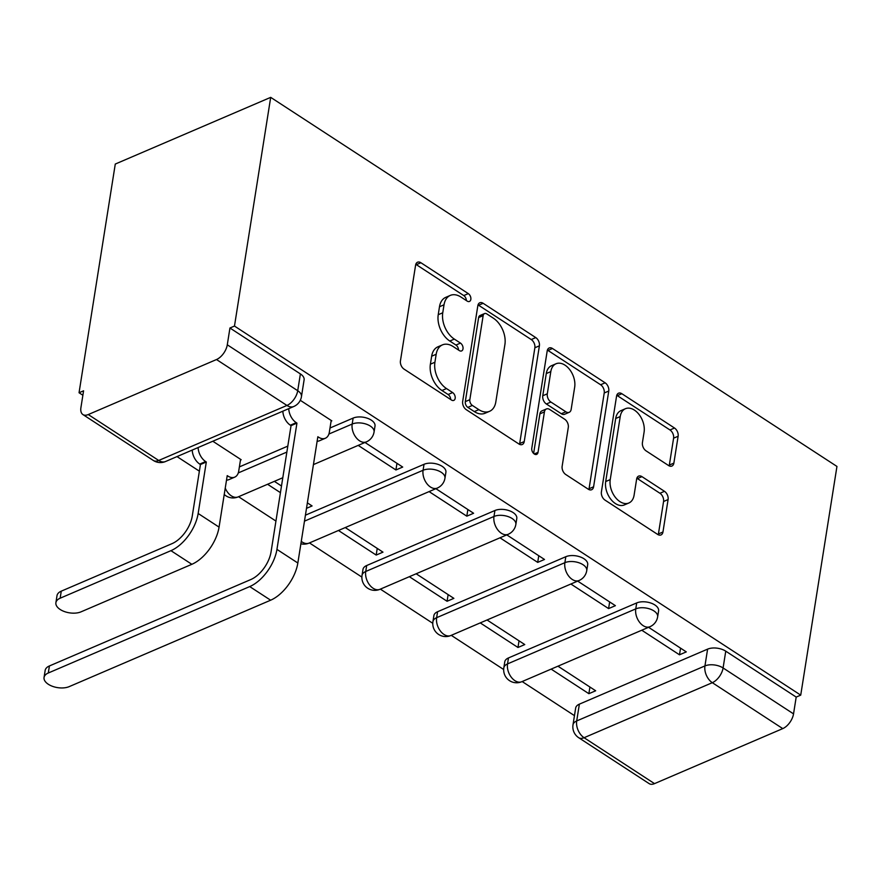 <?xml version="1.0" encoding="UTF-8"?>
<svg xmlns="http://www.w3.org/2000/svg" width="881" height="881" viewBox="0 0 881 881"><rect width="100%" height="100%" fill="white"/><g stroke="black" fill="none" stroke-linecap="round" stroke-linejoin="round"><path stroke-width="1.32" d="M470.839 299.386A4.449 2.885 66.8 0 0 468.307 293.626L420.909 262.736A6.354 4.119 66.8 0 0 417.561 262.219A6.354 4.119 66.8 0 0 415.601 265.148L400.437 360.902A6.354 4.119 66.8 0 0 404.06 369.128L451.457 400.018A4.449 2.885 66.8 0 0 453.803 400.381A4.449 2.885 66.8 0 0 455.169 398.333A4.449 2.885 66.8 0 0 452.636 392.574L446.502 388.576A20.34 13.182 66.8 0 1 434.917 362.245L436.183 354.272A20.34 13.182 66.8 0 1 442.438 344.878A20.34 13.182 66.8 0 1 453.153 346.552L459.287 350.55A4.449 2.885 66.8 0 0 461.633 350.913A4.449 2.885 66.8 0 0 462.999 348.854A4.449 2.885 66.8 0 0 460.466 343.094L454.332 339.097A20.34 13.182 66.8 0 1 442.758 312.777L444.024 304.793A20.34 13.182 66.8 0 1 450.279 295.41A20.34 13.182 66.8 0 1 460.994 297.073L467.128 301.071A4.449 2.885 66.8 0 0 469.474 301.445A4.449 2.885 66.8 0 0 470.839 299.386M466.357 300.575A4.449 2.885 66.8 0 0 463.769 295.575L416.383 264.685A6.354 4.119 66.8 0 0 415.788 264.344M450.687 399.522A4.449 2.885 66.8 0 0 448.099 394.512L441.965 390.514L446.502 388.576M458.527 350.043A4.449 2.885 66.8 0 0 455.94 345.044L449.806 341.046L454.332 339.097M636.71 602.923L508.469 657.942A12.951 6.872 -171 0 0 504.769 661.84L503.833 667.798A12.951 6.872 9 0 1 507.533 663.9L635.763 608.881A12.951 6.872 9 0 1 650.255 609.123A12.951 6.872 9 0 1 657.644 616.832L658.592 610.874A12.951 6.872 -171 0 0 651.191 603.166A12.951 6.872 -171 0 0 636.71 602.923L635.763 608.881A12.951 8.392 -113.2 0 0 643.141 625.642A12.951 8.392 -113.2 0 0 649.958 626.71A12.951 12.951 0 0 0 657.644 616.832M565.811 556.715L437.582 611.733A12.951 6.872 -171 0 0 433.881 615.632L432.934 621.59A12.951 6.872 9 0 1 436.635 617.691L564.875 562.673A12.951 6.872 9 0 1 579.357 562.915A12.951 6.872 9 0 1 586.746 570.624L587.693 564.666A12.951 6.872 -171 0 0 580.304 556.957A12.951 6.872 -171 0 0 565.811 556.715L564.875 562.673A12.951 8.392 -113.2 0 0 572.243 579.434A12.951 8.392 -113.2 0 0 579.07 580.502A12.951 12.951 0 0 0 586.746 570.624M494.924 510.506L366.683 565.525A12.951 6.872 -171 0 0 362.983 569.423L362.036 575.381A12.951 6.872 9 0 1 365.736 571.483L493.977 516.464A12.951 6.872 9 0 1 508.458 516.707A12.951 6.872 9 0 1 515.859 524.415L516.795 518.457A12.951 6.872 -171 0 0 509.405 510.749A12.951 6.872 -171 0 0 494.924 510.506L493.977 516.464A12.951 8.392 -113.2 0 0 501.344 533.225A12.951 8.392 -113.2 0 0 508.172 534.293A12.951 12.951 0 0 0 515.859 524.415M668.569 465.531A6.354 4.119 66.8 0 0 671.917 466.049A6.354 4.119 66.8 0 0 673.866 463.12L678.128 436.249A6.354 4.119 66.8 0 0 674.505 428.023L621.865 393.719A6.354 4.119 66.8 0 0 618.517 393.201A6.354 4.119 66.8 0 0 616.568 396.131L601.404 491.884A6.354 4.119 66.8 0 0 605.016 500.111L657.655 534.415A6.354 4.119 66.8 0 0 661.003 534.932A6.354 4.119 66.8 0 0 662.952 532.003L668.095 499.549A6.354 4.119 66.8 0 0 664.483 491.323L641.952 476.643A6.354 4.119 66.8 0 0 638.604 476.125A6.354 4.119 66.8 0 0 636.644 479.055L634.1 495.144A17.003 11.024 66.8 0 1 628.869 502.996A17.003 11.024 66.8 0 1 615.445 497.457A17.003 11.024 66.8 0 1 610.236 479.594L620.224 416.559A17.003 11.024 66.8 0 1 625.444 408.707A17.003 11.024 66.8 0 1 638.868 414.257A17.003 11.024 66.8 0 1 644.088 432.108L642.425 442.614A6.354 4.119 66.8 0 0 646.037 450.841L668.569 465.531M800.73 695.131L234.478 326.058L270.698 97.362L836.95 466.434L800.73 695.131L796.193 697.08L793.539 713.874A12.951 7.07 123.1 0 1 782.757 728.609L654.517 783.627A12.951 7.07 123.1 0 1 649.165 783.638L578.729 737.727A12.951 7.07 123.1 0 0 584.081 737.716L654.517 783.627M539.392 345.826A6.354 4.119 66.8 0 0 535.769 337.599L483.14 303.295A6.354 4.119 66.8 0 0 479.793 302.778A6.354 4.119 66.8 0 0 477.832 305.707L462.668 401.461A6.354 4.119 66.8 0 0 466.291 409.687L518.92 443.991A6.354 4.119 66.8 0 0 522.268 444.509A6.354 4.119 66.8 0 0 524.228 441.579L539.392 345.826L534.866 347.775A6.354 4.119 66.8 0 0 531.243 339.548L478.603 305.244A6.354 4.119 66.8 0 0 478.02 304.903M552.497 348.502L605.137 382.817A6.354 4.119 66.8 0 1 608.76 391.043L593.596 486.786A6.354 4.119 66.8 0 1 591.636 489.726A6.354 4.119 66.8 0 1 588.288 489.208L565.767 474.518A6.354 4.119 66.8 0 1 562.144 466.291L568.289 427.461A6.354 4.119 66.8 0 0 564.677 419.235L549.733 409.5A6.354 4.119 66.8 0 0 546.385 408.971A6.354 4.119 66.8 0 0 544.425 411.912L538.027 452.338A4.449 2.885 66.8 0 1 536.661 454.387A4.449 2.885 66.8 0 1 533.148 452.933A4.449 2.885 66.8 0 1 531.783 448.264L547.2 350.913A6.354 4.119 66.8 0 1 549.149 347.984A6.354 4.119 66.8 0 1 552.497 348.502L547.971 350.451L600.611 384.755L605.137 382.817M579.368 704.15L576.703 720.944A12.951 6.872 9 0 0 573.002 724.843L575.667 708.049A12.951 6.872 9 0 1 579.368 704.15L707.608 649.132L704.943 665.926A12.951 6.872 9 0 1 723.092 667.963L793.539 713.874M88.265 414.555L158.712 460.466L286.942 405.447L216.506 359.536L88.265 414.555A12.951 7.07 -56.9 0 1 82.913 414.566A12.951 7.07 -56.9 0 1 80.92 407.606L83.585 390.801L79.048 392.75L82.88 395.239M177.015 456.6L199.37 471.17M238.564 496.719L275.94 521.067M309.462 542.927L361.882 577.088M380.361 589.125L432.78 623.296M451.248 635.333L503.668 669.505M522.147 681.542L574.467 715.647M79.048 392.75L115.279 164.053L270.698 97.362M216.506 359.536A12.951 7.07 -56.9 0 0 227.287 344.801L297.723 390.712A12.951 6.872 9 0 1 301.456 396.626L304.11 379.832A12.951 6.872 9 0 0 300.388 373.918L297.723 390.712A12.951 7.07 -56.9 0 1 286.942 405.447A12.951 8.392 66.8 0 0 293.769 406.504A12.951 12.951 0 0 0 301.456 396.626M234.478 326.058L229.941 328.007L227.287 344.801M240.469 460.047L241.185 459.728L212.817 441.238M331.091 421.162L331.818 420.854L300.289 400.304M306.511 508.337L312.083 505.936L307.37 502.864M358.193 445.39L395.91 469.969L396.968 463.318M395.91 469.969L402.705 467.062L364.987 442.471M338.458 530.483L376.187 555.063L377.233 548.4M376.187 555.063L382.982 552.145L345.264 527.565M429.091 491.598L466.809 516.178L467.866 509.526M466.809 516.178L473.604 513.26L435.886 488.68M409.357 576.692L447.074 601.271L448.132 594.609M447.074 601.271L453.869 598.353L416.151 573.773M499.979 537.806L537.707 562.386L538.754 555.735M537.707 562.386L544.502 559.468L506.784 534.888M480.255 622.9L517.973 647.48L519.03 640.817M517.973 647.48L524.768 644.562L487.05 619.982M570.877 584.015L608.595 608.595L609.652 601.943M608.595 608.595L615.401 605.676L577.672 581.097M305.421 515.187L424.025 464.298L423.078 470.256A12.951 6.872 9 0 1 437.571 470.498A12.951 6.872 9 0 1 444.96 478.207L445.907 472.249A12.951 6.872 -171 0 0 438.507 464.54A12.951 6.872 -171 0 0 424.025 464.298M239.379 466.897L287.812 446.116M330.012 428.012L353.127 418.09L352.18 424.047A12.951 6.872 9 0 1 366.672 424.29A12.951 6.872 9 0 1 374.062 431.998L375.009 426.041A12.951 6.872 -171 0 0 367.619 418.332A12.951 6.872 -171 0 0 353.127 418.09M551.143 669.108L588.871 693.688L589.918 687.026M267.571 484.275L280.433 492.655M641.775 630.223L679.493 654.803L686.288 651.885L648.57 627.305M588.871 693.688L595.666 690.77L557.948 666.19M679.493 654.803L680.55 648.141M796.193 697.08L725.757 651.169A12.951 6.872 -171 0 0 707.608 649.132M229.941 328.007L300.388 373.918M281.491 486.004L274.365 481.356M450.279 295.41L445.742 297.36A20.34 13.182 66.8 0 0 439.487 306.742L444.024 304.793M449.806 341.046A20.34 13.182 66.8 0 1 438.231 314.715L439.487 306.742M442.438 344.878L437.912 346.828A20.34 13.182 66.8 0 0 431.657 356.21L436.183 354.272M441.965 390.514A20.34 13.182 66.8 0 1 430.391 364.194L431.657 356.21M519.504 444.321A6.354 4.119 66.8 0 0 519.691 443.528L534.866 347.775M486.863 313.944A4.449 2.885 66.8 0 0 484.517 313.581A4.449 2.885 66.8 0 0 483.151 315.629L469.837 399.677A4.449 2.885 66.8 0 0 472.37 405.436L478.846 409.654A20.34 13.182 66.8 0 0 489.561 411.317A20.34 13.182 66.8 0 0 495.816 401.934L504.912 344.482A20.34 13.182 66.8 0 0 493.338 318.162L486.863 313.944M484.517 313.581L479.991 315.519A4.449 2.885 66.8 0 0 478.625 317.578L483.151 315.629M489.561 411.317L485.024 413.266A20.34 13.182 66.8 0 1 474.308 411.592L467.844 407.374A4.449 2.885 66.8 0 1 465.311 401.626L478.625 317.578M588.871 489.539A6.354 4.119 66.8 0 0 589.059 488.735L604.223 392.981A6.354 4.119 66.8 0 0 600.611 384.755M546.385 408.971L541.848 410.92A6.354 4.119 66.8 0 0 539.899 413.85L533.622 453.462M574.676 387.166A17.003 11.024 66.8 0 0 569.467 369.304A17.003 11.024 66.8 0 0 556.043 363.765A17.003 11.024 66.8 0 0 550.812 371.617L547.299 393.818A6.354 4.119 66.8 0 0 550.911 402.044L565.855 411.79A6.354 4.119 66.8 0 0 569.203 412.308A6.354 4.119 66.8 0 0 571.163 409.379L574.676 387.166M556.043 363.765L551.506 365.714A17.003 11.024 66.8 0 0 546.275 373.555L550.812 371.617M569.203 412.308L564.677 414.257A6.354 4.119 66.8 0 1 561.329 413.729L546.385 403.994A6.354 4.119 66.8 0 1 542.762 395.767L546.275 373.555M547.971 350.451A6.354 4.119 66.8 0 0 547.387 350.12M625.444 408.707L620.918 410.656A17.003 11.024 66.8 0 0 615.687 418.497L620.224 416.559M628.869 502.996L624.343 504.934A17.003 11.024 66.8 0 1 610.918 499.395A17.003 11.024 66.8 0 1 605.699 481.533L615.687 418.497M658.239 534.745A6.354 4.119 66.8 0 0 658.426 533.941L663.569 501.498A6.354 4.119 66.8 0 0 659.946 493.272L637.426 478.592A6.354 4.119 66.8 0 0 636.831 478.262M669.153 465.862A6.354 4.119 66.8 0 0 669.34 465.058L673.591 438.198A6.354 4.119 66.8 0 0 669.978 429.972L617.339 395.657A6.354 4.119 66.8 0 0 616.755 395.327M55.899 602.692L57.012 595.644A14.889 7.907 9 0 1 61.263 591.162L172.059 543.632A24.283 13.259 -56.9 0 0 192.267 516.013L200.428 464.529L206.308 462.007L198.159 513.491A32.696 17.851 123.1 0 1 170.936 550.669L60.15 598.21A14.889 7.907 -171 0 0 55.899 602.692A14.889 7.907 -171 0 0 64.401 611.557A14.889 7.907 -171 0 0 81.052 611.832L191.849 564.303A32.696 17.851 123.1 0 0 219.061 527.113L227.221 475.63L227.904 476.07A12.951 8.392 66.8 0 0 234.72 477.139A12.951 8.392 66.8 0 0 238.707 471.159L240.579 459.331M200.428 464.529L199.745 464.089A12.951 8.392 -113.2 0 1 192.223 450.07M198.115 447.548A12.951 8.392 66.8 0 0 205.636 461.556L206.308 462.007M234.72 477.139L228.829 479.66A12.951 8.392 -113.2 0 1 226.505 480.112M48.301 672.996A14.889 7.907 -171 0 0 44.05 677.478A14.889 7.907 -171 0 0 52.552 686.343A14.889 7.907 -171 0 0 69.214 686.618L270.632 600.203L249.719 586.581L48.301 672.996L49.424 665.948L250.843 579.533A24.283 13.259 -56.9 0 0 271.051 551.913L291.049 425.644L290.367 425.204A12.951 8.392 -113.2 0 1 282.845 411.196M44.05 677.478L45.162 670.43A14.889 7.907 9 0 1 49.424 665.948M291.049 425.644L296.941 423.122L276.942 549.392A32.696 17.851 123.1 0 1 249.719 586.581M288.737 408.663A12.951 8.392 66.8 0 0 296.258 422.671L296.941 423.122M270.632 600.203A32.696 17.851 123.1 0 0 297.844 563.014L317.843 436.745L318.526 437.185A12.951 8.392 66.8 0 0 325.353 438.253L319.462 440.775A12.951 8.392 -113.2 0 1 317.138 441.227M325.353 438.253A12.951 8.392 66.8 0 0 329.329 432.274L331.201 420.446M463.769 295.575L468.307 293.626M448.099 394.512L452.636 392.574M455.94 345.044L460.466 343.094M508.469 657.942L507.533 663.9A12.951 8.392 66.8 0 0 514.9 680.661A12.951 8.392 -113.2 0 0 521.728 681.729L649.958 626.71M437.582 611.733L436.635 617.691A12.951 8.392 66.8 0 0 444.002 634.452A12.951 8.392 -113.2 0 0 450.83 635.52L579.07 580.502M366.683 565.525L365.736 571.483A12.951 8.392 66.8 0 0 373.115 588.255A12.951 8.392 -113.2 0 0 379.931 589.312L508.172 534.293M576.703 720.944L704.943 665.926A12.951 8.392 -113.2 0 0 712.322 682.687L584.081 737.716A12.951 8.392 -113.2 0 1 576.703 720.944M782.757 728.609L712.322 682.687A12.951 7.07 -56.9 0 0 723.092 667.963L725.757 651.169M304.474 521.145L423.078 470.256A12.951 8.392 -113.2 0 0 430.457 487.017A12.951 8.392 -113.2 0 0 437.273 488.085A12.951 12.951 0 0 0 444.96 478.207M238.277 472.921L286.865 452.074M328.91 434.036L352.18 424.047A12.951 8.392 -113.2 0 0 359.558 440.808A12.951 8.392 -113.2 0 0 366.375 441.877A12.951 12.951 0 0 0 374.062 431.998M282.801 477.733L238.145 496.895A12.951 8.392 -113.2 0 1 231.318 495.838A12.951 8.392 66.8 0 1 225.239 488.107M437.273 488.085L309.044 543.103A12.951 8.392 -113.2 0 1 302.216 542.046A12.951 8.392 66.8 0 1 301.28 541.363M165.529 461.523A12.951 8.392 66.8 0 1 158.712 460.466A12.951 7.07 123.1 0 1 153.36 460.477A12.951 12.951 0 0 0 165.529 461.523L293.769 406.504M438.231 314.715L442.758 312.777M430.391 364.194L434.917 362.245M416.383 264.685L420.909 262.736M519.691 443.528L524.228 441.579M478.603 305.244L483.14 303.295M531.243 339.548L535.769 337.599M465.311 401.626L469.837 399.677M467.844 407.374L472.37 405.436M474.308 411.592L478.846 409.654M604.223 392.981L608.76 391.043M589.059 488.735L593.596 486.786M539.899 413.85L544.425 411.912M534.227 453.968L538.027 452.338M542.762 395.767L547.299 393.818M546.385 403.994L550.911 402.044M561.329 413.729L565.855 411.79M605.699 481.533L610.236 479.594M637.426 478.592L641.952 476.643M659.946 493.272L664.483 491.323M663.569 501.498L668.095 499.549M658.426 533.941L662.952 532.003M617.339 395.657L621.865 393.719M669.978 429.972L674.505 428.023M673.591 438.198L678.128 436.249M669.34 465.058L673.866 463.12M61.263 591.162L60.15 598.21M199.745 464.089L205.636 461.556M198.159 513.491L219.061 527.113M227.089 476.423L227.904 476.07M170.936 550.669L191.849 564.303M296.258 422.671L290.367 425.204M297.844 563.014L276.942 549.392M318.526 437.185L317.722 437.538M366.375 441.877L313.438 464.595M224.237 494.483A12.951 12.951 0 0 0 238.145 496.895M300.895 543.786A12.951 12.951 0 0 0 309.044 543.103M362.036 575.381A12.951 12.951 0 0 0 379.931 589.312M432.934 621.59A12.951 12.951 0 0 0 450.83 635.52M503.833 667.798A12.951 12.951 0 0 0 521.728 681.729M573.002 724.843A12.951 12.951 0 0 0 578.729 737.727M82.913 414.566L153.36 460.477"/></g></svg>
